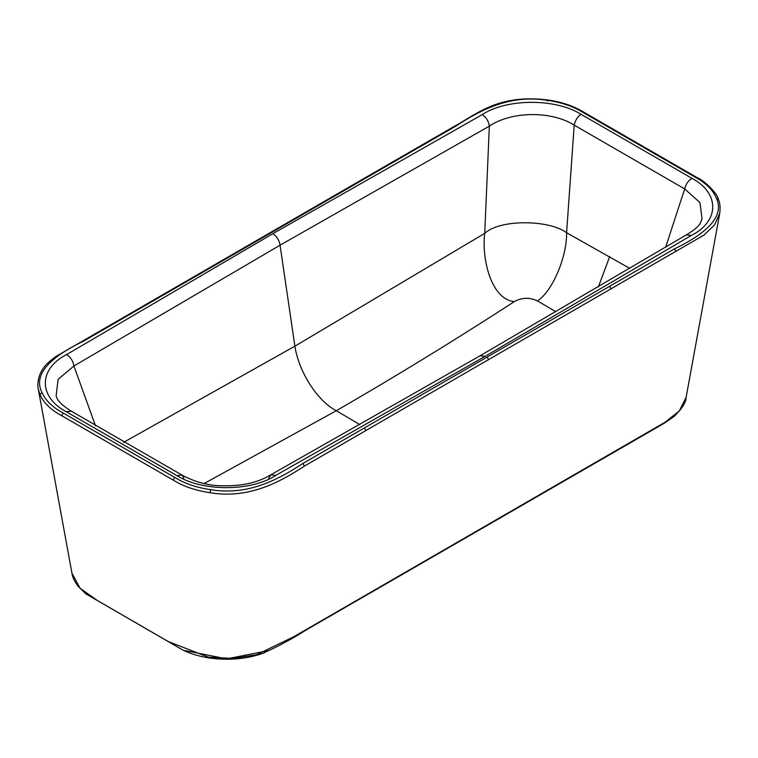 <?xml version="1.0" encoding="UTF-8"?>
<svg xmlns="http://www.w3.org/2000/svg" width="758" height="758" viewBox="0 0 758 758"><rect width="100%" height="100%" fill="white"/><g stroke="black" fill="none" stroke-linecap="round" stroke-linejoin="round"><path stroke-width="1.14" d="M719.749 213.216L714.652 224.88L704.04 235.037L304.432 466.075C281.493 481.074 249.742 499.361 210.089 492.709C195.507 490.549 183.209 486.333 173.184 480.06L61.673 415.678C51.013 410.002 43.793 403.029 40.003 394.729L38.307 389.148C37.549 386.931 37.161 377.02 42.874 369.004C44.713 365.574 49.213 361.31 56.367 356.203L392.777 161.824L393.8 161.928L83.57 341.138C57.627 353.607 31.4 371.543 41.974 392.54C45.613 400.575 52.662 407.397 63.132 412.987L174.605 477.351C184.459 483.49 196.436 487.584 210.563 489.659C249.136 496.064 279.636 478.592 302.992 463.394L674.478 248.851C699.786 236.6 726.145 219.034 716.386 198.264C713.136 190.249 706.333 183.37 695.996 177.647L582.343 112.032C572.631 106.148 560.873 102.235 547.049 100.283C507.832 94.039 477.796 111.947 455.084 126.586L454.061 126.482C477.483 113.719 498.527 94.001 547.323 99.923C560.778 101.657 572.783 105.656 583.347 111.919L697.047 177.561C704.258 180.432 717.921 193.982 718.3 199.193C719.986 202.5 720.46 207.228 719.73 213.368L686.113 397.381L679.282 410.978L664.88 422.339L293.687 636.777L256.64 654.694L232.933 658.446L208.459 657.177L168.371 641.6L97.138 600.374L80.045 588.199L71.925 573.171L38.307 389.148M66.088 411.622L177.05 475.692L181.911 475.029C195.422 482.278 209.085 485.85 222.909 485.745C242.124 486.2 258.08 482.543 270.786 474.802L275.798 475.37L270.786 474.802L268.72 478.469L270.786 474.802L480.079 355.786L686.217 234.952C701.311 225.875 700.165 222.805 702.041 218.967L699.937 202.557L684.682 188.931L574.213 125.155C551.341 110.573 511.233 111.227 489.346 126.141L280.053 245.194L73.905 365.991L58.091 379.36L56.158 395.591C56.679 399.997 61.786 405.236 71.489 411.281L66.088 411.622C38.63 397.059 38.108 369.08 66.6 354.592L272.861 233.691L482.259 114.61C507.007 98.341 555.51 98.284 581.054 114.316L692.007 178.376C719.475 192.949 719.939 220.91 691.457 235.387L485.205 356.288L275.798 475.37C251.069 491.629 202.585 491.715 177.05 475.692L181.911 475.029L183.891 478.061L181.911 475.029L71.489 411.281M686.217 234.952L691.457 235.387M204.129 483.538L336.296 410.713C395.619 376.461 454.952 340.105 514.294 301.627C522.025 297.468 529.757 297.24 537.488 300.945C552.734 290.949 567.041 256.469 566.596 232.753L574.213 125.155C575.199 120.427 577.482 116.808 581.054 114.316M123.507 442.407L294.89 346.169L484.741 233.341L489.346 126.141C488.54 121.147 486.181 117.31 482.259 114.61M272.861 233.691C276.85 236.363 279.247 240.191 280.053 245.194L294.89 346.169C298.614 370.643 316.304 400.252 336.296 410.713L359.842 424.594M692.007 178.376C688.179 180.726 685.744 184.241 684.682 188.931L665.676 247.155M566.596 232.753C550.005 219.962 500.564 218.721 484.741 233.341C500.564 218.721 550.005 219.962 566.596 232.753L629.794 268.389M95.555 425.939L73.905 365.991C73.081 361.016 70.646 357.217 66.6 354.592M268.124 650.677L226.67 658.863L185.236 650.61L226.67 658.863L268.124 650.677M136.146 622.725L134.716 622.072M547.049 100.283L547.513 101.06M582.343 112.032L583.347 111.919M695.996 177.647L697.047 177.561M716.386 198.264L718.366 199.923M674.478 248.851L675.909 251.542M609.669 286.372L611.119 289.054M486.873 357.264A2.047 1.184 60 0 1 488.313 359.955M364.437 427.957L365.877 430.639M302.992 463.394L304.432 466.075M210.563 489.659L210.089 492.709M174.605 477.351L173.184 480.06M63.132 412.987L61.673 415.678M41.974 392.54L40.003 394.729M83.57 341.138L82.546 341.034M148.331 303.655L147.298 303.551M455.084 126.586L393.8 161.928M480.079 355.786L485.205 356.288M484.741 233.341C481.586 256.564 490.255 299.154 514.294 301.627M609.716 256.536L598.422 286.865M537.488 300.945L555.917 311.746M454.061 126.482L392.777 161.824M71.925 573.171C72.474 577.084 74.502 581.405 77.989 586.124L85.834 593.865L183.332 650.317C194.086 655.31 206.28 658.219 219.924 659.043C235.302 659.858 249.628 657.953 262.893 653.33C278.584 646.176 293.119 638.321 306.497 629.775L663.932 423.428L674.042 416.474C682.143 408.6 686.17 402.233 686.113 397.391"/></g></svg>
